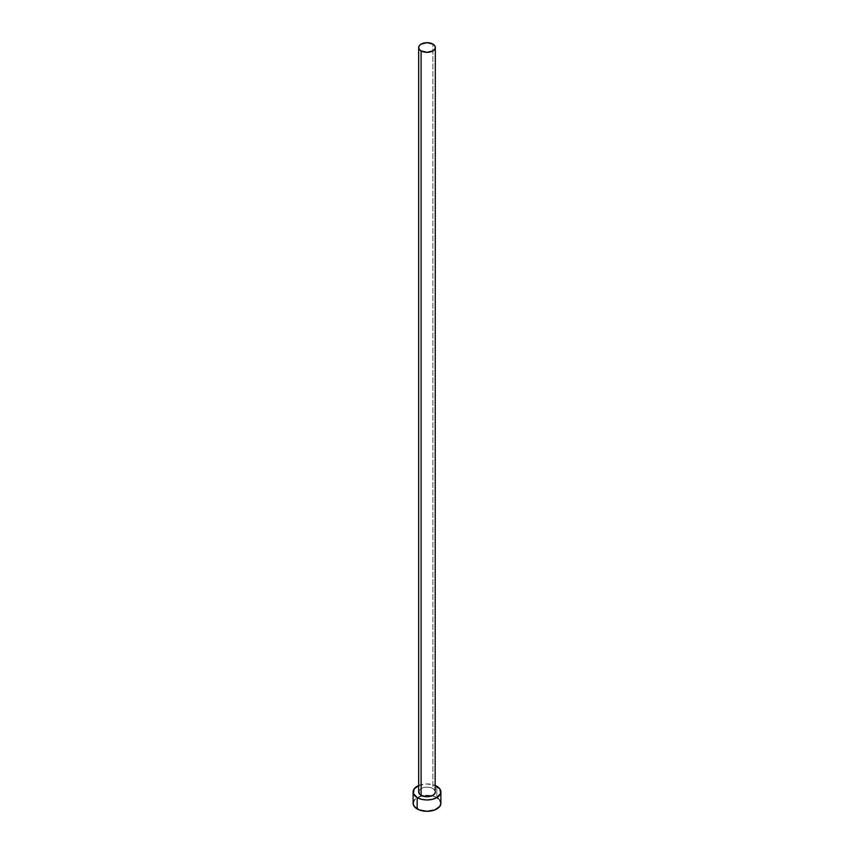 <?xml version="1.0" encoding="UTF-8"?>
<svg xmlns="http://www.w3.org/2000/svg" width="854" height="854" viewBox="0 0 854 854"><rect width="100%" height="100%" fill="white"/><g stroke="black" fill="none" stroke-linecap="round" stroke-linejoin="round"><path stroke-width="0.64" stroke-dasharray="4.27 3.2" d="M435.326 791.946A8.326 4.814 0 0 0 432.893 788.552L432.893 44.109L432.893 788.552L435.166 791.007M440.888 803.283A13.888 8.017 0 0 0 436.821 797.615L436.821 786.278L436.821 797.615A13.888 8.017 0 0 0 431.985 795.8A13.888 8.017 0 0 0 422.015 795.8A13.888 8.017 0 0 0 413.112 803.283M418.673 785.531A13.888 8.017 180 0 1 435.326 785.531L427 783.929L418.673 785.531M418.834 791.007L421.107 788.552L425.377 787.228L428.623 787.228L432.893 788.552A8.326 4.814 0 0 0 423.808 787.505A8.326 4.814 0 0 0 418.673 791.946M439.831 800.219L438.54 798.832M436.821 797.615L432.316 795.875L424.289 795.426L417.179 797.615L414.169 800.219"/><path stroke-width="1.28" d="M418.673 47.514L419.303 49.351L421.107 50.909L427 52.318L432.893 50.909L434.697 49.351L435.326 47.514L434.697 45.668L432.893 44.109L427 42.7L421.107 44.109L419.303 45.668L418.673 47.514L418.673 791.946A8.326 4.814 0 0 0 421.107 795.352L421.107 50.909A8.326 4.814 180 0 1 418.673 47.514A8.326 4.814 180 0 1 423.808 43.063A8.326 4.814 180 0 1 432.893 44.109A8.326 4.814 180 0 1 435.326 47.514A8.326 4.814 180 0 1 430.192 51.955A8.326 4.814 180 0 1 421.107 50.909L421.107 795.352A8.326 4.814 0 0 0 430.192 796.387A8.326 4.814 0 0 0 435.326 791.946L434.697 793.793L432.893 795.352L427 796.761L421.107 795.352L419.303 793.793L418.834 791.007M435.326 785.531A13.888 8.017 180 0 1 436.821 786.278A13.888 8.017 180 0 1 440.888 791.946A13.888 8.017 180 0 1 432.316 799.355A13.888 8.017 180 0 1 417.179 797.615L417.179 808.951A13.888 8.017 0 0 0 432.316 810.692A13.888 8.017 0 0 0 440.888 803.283L439.831 800.219M414.169 800.219L413.112 803.283A13.888 8.017 0 0 0 417.179 808.951L417.179 797.615A13.888 8.017 180 0 1 413.112 791.946A13.888 8.017 180 0 1 418.673 785.531M419.282 785.285L414.169 788.882L413.379 793.515L417.179 797.615L421.684 799.355L427 799.963L432.316 799.355L436.821 797.615L440.621 793.515L439.831 788.882L434.718 785.285M435.166 791.007L435.326 47.514M413.112 791.946L413.112 803.283L414.169 806.347L419.282 809.944L427 811.3L434.718 809.944L439.831 806.347L440.888 803.283L440.888 791.946M438.54 798.832L436.821 797.615"/></g></svg>
